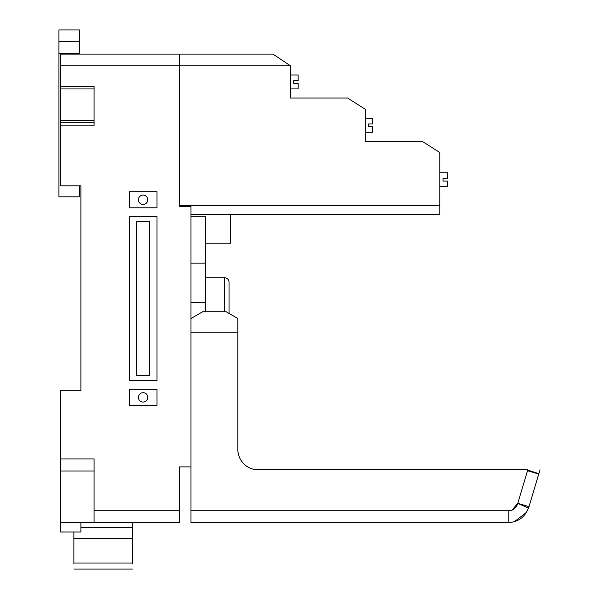 <?xml version="1.0" encoding="UTF-8"?>
<svg xmlns="http://www.w3.org/2000/svg" width="599" height="599" viewBox="0 0 599 599"><rect width="100%" height="100%" fill="white"/><g stroke="black" fill="none" stroke-linecap="round" stroke-linejoin="round"><path stroke-width="0.9" d="M132.424 563.771L132.424 522.68L80.895 522.68M73.872 532.017L73.872 563.771M258.311 469.826A20.493 20.493 0 0 1 237.818 449.332A20.493 20.493 0 0 0 258.311 469.826L527.809 469.826M540.066 469.826L538.853 473.734A11.71 11.71 0 0 0 538.748 474.056L528.999 506.664A11.71 11.71 0 0 1 528.46 508.109C524.836 517.162 518.285 521.969 508.798 522.53L190.976 522.53L190.976 332.228L237.818 332.228L237.818 318.496L226.108 311.735L202.687 311.735L190.976 318.496M237.818 332.228L237.818 449.332M514.271 521.856L526.012 512.707M190.976 510.82L508.798 510.82C513.298 510.355 516.293 507.847 517.776 503.31L511.898 510.341M517.776 503.31L528.999 506.664A11.71 11.71 0 0 1 528.46 508.109L517.776 503.31L527.532 470.702A23.421 23.421 0 0 1 527.734 470.05L538.853 473.734A11.71 11.71 0 0 0 538.748 474.056L527.532 470.702M190.976 216.246L205.614 216.246L205.614 311.735M205.614 263.088L190.976 263.088L190.976 302.615L205.614 302.615M224.64 311.735L224.64 277.726C227.291 278.011 228.758 279.471 229.035 282.122C228.758 279.471 227.291 278.011 224.64 277.726L205.614 277.726M229.035 282.122L229.035 313.427M143.109 392.682A4.687 4.687 0 0 0 138.421 397.369A4.687 4.687 0 0 0 143.109 402.056A4.687 4.687 0 0 0 147.796 397.369A4.687 4.687 0 0 0 143.109 392.682M143.109 195.072A4.687 4.687 0 0 0 138.421 199.752A4.687 4.687 0 0 0 143.109 204.439A4.687 4.687 0 0 0 147.796 199.752A4.687 4.687 0 0 0 143.109 195.072M94.073 522.53L94.073 458.924L60.402 458.924L60.402 522.53L179.266 522.53L179.266 466.898L190.976 466.898L190.976 206.341L179.266 206.341L179.266 205.786L439.823 205.786L439.823 152.505L422.258 141.379L365.173 141.379L365.173 109.175L347.607 98.049L290.515 98.049L290.463 65.815L179.266 65.815L179.266 206.341M290.463 65.815L272.949 54.105L179.266 54.105L179.266 65.815L179.266 54.105L60.402 54.105L60.402 185.847L80.895 185.847L80.895 390.78L60.402 390.78L60.402 458.924M60.402 125.827L94.073 125.827L94.073 86.308L60.402 86.308M94.073 122.683L60.402 122.683M94.073 120.429L60.402 120.429M94.073 88.937L60.402 88.937M94.073 470.986L60.402 470.986M157.013 380.537L157.013 216.583L129.204 216.583L129.204 380.537L157.013 380.537M149.698 221.712L136.52 221.712L136.52 375.408L149.698 375.408L149.698 221.712M129.204 191.702L129.204 207.801L157.013 207.801L157.013 191.702L129.204 191.702M157.013 405.418L157.013 389.32L129.204 389.32L129.204 405.418L157.013 405.418M205.614 243.172L230.495 243.172L230.495 214.569M79.435 53.371L79.435 29.95L58.934 29.95L58.934 53.371L79.435 53.371L79.435 54.105M79.435 185.847L79.435 196.824L58.934 196.824L58.934 53.371M80.895 522.53L80.895 532.017L60.402 532.017L60.402 522.53M293.735 83.268L293.735 80.633L293.735 83.268L293.735 80.633L293.735 83.268L293.735 80.633L293.735 83.268L293.735 80.633L293.735 83.268L293.735 80.633L293.735 83.268L293.735 80.633L293.735 83.268L293.735 80.633L293.735 83.268L293.735 80.633L293.735 83.268L298.13 83.268L298.13 88.929L290.515 88.929M290.515 74.995L298.13 74.995L298.13 80.633L293.735 80.633M368.392 126.599L368.392 123.963L368.392 126.599L368.392 123.963L368.392 126.599L368.392 123.963L368.392 126.599L368.392 123.963L368.392 126.599L368.392 123.963L368.392 126.599L368.392 123.963L368.392 126.599L368.392 123.963L368.392 126.599L368.392 123.963L368.392 126.599L372.78 126.599L372.78 132.259L365.173 132.259M365.173 118.325L372.78 118.325L372.78 123.963L368.392 123.963M443.043 181.048L443.043 178.412L443.043 181.048L443.043 178.412L443.043 181.048L443.043 178.412L443.043 181.048L443.043 178.412L443.043 181.048L443.043 178.412L443.043 181.048L443.043 178.412L443.043 181.048L443.043 178.412L443.043 181.048L443.043 178.412L443.043 181.048L447.438 181.048L447.438 186.686L439.823 186.686M439.823 172.774L447.438 172.774L447.438 178.412L443.043 178.412M190.976 214.569L439.823 214.569L439.823 205.786M60.402 65.815L179.266 65.815L179.266 205.786M132.424 527.494L80.895 527.494M132.424 538.276L73.872 538.276M132.424 563.015L73.872 563.015M508.798 522.53L508.798 510.82M94.073 510.82L179.266 510.82M58.934 41.66L79.435 41.66M132.424 569.05L73.872 569.05"/></g></svg>
